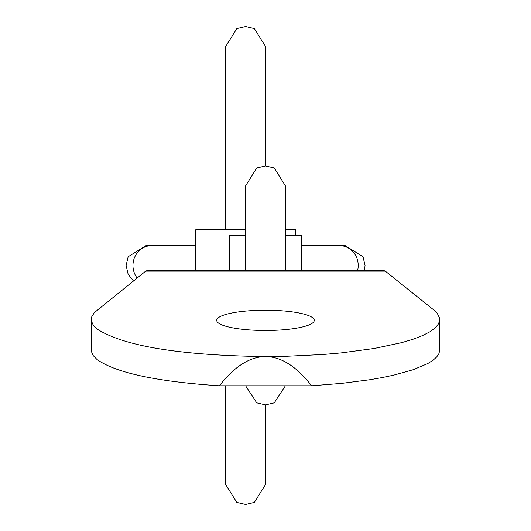<?xml version="1.0" encoding="UTF-8"?>
<svg xmlns="http://www.w3.org/2000/svg" width="531" height="531" viewBox="0 0 531 531"><rect width="100%" height="100%" fill="white"/><g stroke="black" fill="none" stroke-linecap="round" stroke-linejoin="round"><path stroke-width="0.8" d="M357.615 270.478A19.912 18.771 90 0 0 358.213 265.5A19.912 18.771 90 0 0 339.442 245.587L301.342 245.587L345.15 245.587L363.031 256.738L365.062 265.5L364.432 270.478M137.124 277.998A19.912 18.771 -90 0 1 132.962 265.5A19.912 18.771 -90 0 1 151.733 245.587L195.806 245.587M245.587 235.631L229.657 235.631L229.657 270.478M285.412 235.631L301.342 235.631L301.342 270.478M285.412 229.657L295.369 229.657L295.369 235.631M195.806 270.478L195.806 229.657L245.587 229.657M91.266 319.543L91.385 351.449L93.177 355.551L97.1 359.58C116.083 372.908 156.851 381.65 219.396 385.791C234.49 366.403 249.855 356.666 265.5 356.58C180.281 355.438 124.148 346.258 97.1 329.047L93.177 325.012L91.385 320.916L91.744 316.801L94.252 312.719L145.7 271.129L147.346 270.478L383.654 270.478L385.3 271.129L433.9 310.038L437.318 313.396L439.615 318.169L439.734 319.543L438.639 323.691L435.367 327.786L429.957 331.775L422.477 335.612L413.032 339.249L401.721 342.634L374.136 348.495L341.094 352.909L323.047 354.502L285.008 356.347L265.5 356.58C281.145 356.666 296.51 366.403 311.604 385.791L341.904 383.362L369.563 379.784L382.101 377.601L393.63 375.178L413.264 369.702L427.8 363.549L432.984 360.283L436.728 356.932L438.978 353.52L439.734 350.082L439.734 319.543M265.5 330.494A48.786 10.142 180 0 1 216.714 320.352A48.786 10.142 180 0 1 265.5 310.21A48.786 10.142 180 0 1 314.286 320.352A48.786 10.142 180 0 1 265.5 330.494M305.325 270.478L225.675 270.478M219.396 385.791L311.604 385.791M145.7 271.129L385.3 271.129M148.965 245.807L146.025 245.587L151.733 245.587L146.025 245.587L128.144 256.738L126.112 265.5L128.144 274.261L133.447 280.939M285.412 270.478L285.412 185.85L274.261 167.969L265.5 165.938L256.738 167.969L245.587 185.85L245.587 191.558M245.587 270.478L245.587 185.85M285.393 385.791L274.261 402.856L265.5 404.887L256.738 402.856L245.607 385.791M285.412 191.558L285.412 185.85M342.21 245.807L345.15 245.587L339.442 245.587M265.5 165.938L265.5 46.462L254.349 28.581L245.587 26.55L236.826 28.581L225.675 46.482M225.675 229.657L225.675 46.462M265.5 404.887L265.5 484.537L254.349 502.419L245.587 504.45L236.826 502.419L225.675 484.537L225.675 385.791L225.675 484.518"/></g></svg>
